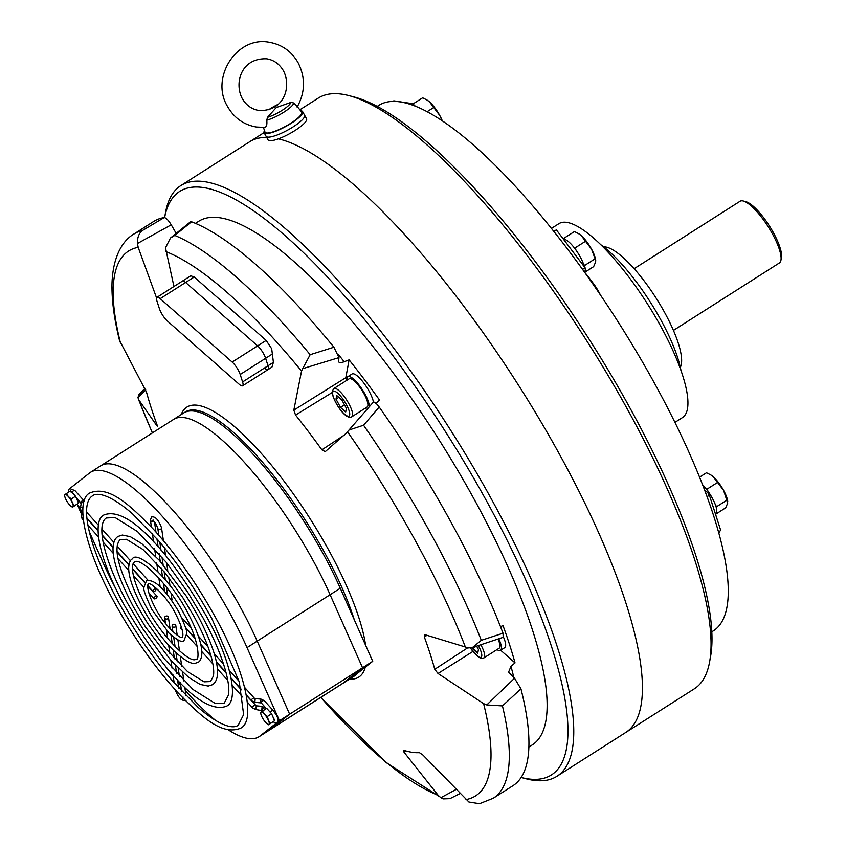<?xml version="1.0" encoding="UTF-8"?>
<svg xmlns="http://www.w3.org/2000/svg" width="846" height="846" viewBox="0 0 846 846"><rect width="100%" height="100%" fill="white"/><g stroke="black" fill="none" stroke-linecap="round" stroke-linejoin="round"><path stroke-width="1.27" d="M603.621 246.831A72.322 19.87 57.5 0 1 664.713 312.65A72.322 19.87 57.5 0 1 680.332 367.323A72.322 19.87 57.5 0 0 664.713 312.65A72.322 19.87 57.5 0 0 603.621 246.831M634.151 268.69L740.06 201.263A36.579 10.057 57.5 0 1 743.306 201.01L745.939 201.708A34.496 9.475 57.5 0 1 773.508 232.904A34.496 9.475 57.5 0 1 781.44 257.47L780.953 260.156A36.579 10.057 57.5 0 1 779.356 262.979L673.437 330.405M743.306 201.01A36.579 10.057 57.5 0 1 772.546 234.088A36.579 10.057 57.5 0 1 780.953 260.156M600.935 244.832A89.888 24.703 57.5 0 1 660.874 319.968A89.888 24.703 57.5 0 1 680.998 370.601M551.433 228.42L558.931 223.651A114.971 31.598 57.5 0 1 661.033 326.82A114.971 31.598 57.5 0 1 682.426 417.617L674.918 422.387M556.287 229.763L585.421 268.256L582.386 269.176A311.465 85.594 57.5 0 1 655.407 384.898A311.465 85.594 57.5 0 1 707.319 497.385A311.465 85.594 57.5 0 1 718.846 533.16A311.465 85.594 57.5 0 1 713.347 630.862L711.803 631.846M415.301 106.173L412.753 103.709L409.612 104.143A311.465 85.594 57.5 0 1 553.252 230.694A311.465 85.594 57.5 0 1 582.386 269.176M377.263 106.374L378.807 105.39A311.465 85.594 57.5 0 1 392.005 101.446A311.465 85.594 57.5 0 1 409.612 104.143M299.854 109.811L318.202 98.136A350.138 96.211 57.5 0 1 349.239 95.683L354.506 97.079A345.951 95.069 57.5 0 1 631.053 409.961A345.951 95.069 57.5 0 1 710.587 656.401L709.625 661.762A350.138 96.211 57.5 0 1 694.27 688.856L625.606 732.562A350.138 96.211 57.5 0 0 560.464 456.057A350.138 96.211 57.5 0 1 625.606 732.562L556.943 776.279A350.138 96.211 57.5 0 1 525.905 778.732L521.125 777.463A345.951 95.069 57.5 0 0 486.947 501.71A345.951 95.069 57.5 0 0 164.621 217.612L165.509 212.653A350.138 96.211 57.5 0 1 180.864 185.57A350.138 96.211 57.5 0 1 491.801 499.775A350.138 96.211 57.5 0 1 556.943 776.279M349.239 95.683A350.138 96.211 57.5 0 1 629.138 412.34A350.138 96.211 57.5 0 1 709.625 661.762M180.864 185.57L249.528 141.853A350.138 96.211 57.5 0 1 266.68 137.369A350.138 96.211 57.5 0 0 249.528 141.853L264.079 132.589M278.366 138.85A350.138 96.211 57.5 0 1 560.464 456.057A350.138 96.211 57.5 0 0 278.366 138.85M587.663 276.568L587.981 276.367A20.907 5.742 -122.5 0 0 584.882 272.655M587.981 276.367A177.681 48.825 57.5 0 1 593.48 283.632A20.907 5.742 57.5 0 1 600.448 295.032M556.34 230.133L553.252 230.694M707.319 497.385L709.022 494.053L704.475 489.728M412.753 103.709L393.855 100.843L392.005 101.446M709.022 494.053L720.591 529.977L718.846 533.16M585.485 268.616L584.766 272.497M442.024 120.65L439.761 115.479L429.451 101.848L426.839 99.934L422.64 97.808L413.144 103.857M433.681 107.537L427.135 111.693M442.331 120.851A17.766 4.886 -122.5 0 0 439.761 115.479A17.766 4.886 -122.5 0 0 429.451 101.848A17.766 4.886 -122.5 0 0 427.272 100.209A17.766 4.886 -122.5 0 0 427.103 100.092M702.529 484.663A19.236 5.288 57.5 0 1 714.003 501.488A19.236 5.288 57.5 0 1 715.843 513.247L715.642 513.374M563.848 239.376A19.236 5.288 57.5 0 1 575.016 248.777A19.236 5.288 57.5 0 1 584.311 266.712M715.864 514.082L725.699 507.822L727.697 503.095L723.616 490.426L713.294 476.795L710.693 474.87L706.495 472.755L699.557 477.165M717.535 482.474L706.949 489.21L708.303 491.695M705.384 487.835L706.949 489.21M727.126 500.007L716.551 506.743L716.351 507.854M715.198 504.269L716.551 506.743M727.74 501.477A17.766 4.886 -122.5 0 0 727.708 501.192A17.766 4.886 -122.5 0 0 723.616 490.426A17.766 4.886 -122.5 0 0 713.294 476.795A17.766 4.886 -122.5 0 0 711.126 475.145A17.766 4.886 -122.5 0 0 710.947 475.04M595.69 260.293A17.766 4.886 -122.5 0 0 595.669 260.008L595.658 261.911L593.649 266.638L584.808 272.264M595.721 260.462L591.576 249.232L581.255 235.6L578.643 233.686L574.445 231.561L563.87 238.297L565.424 239.672M563.7 239.196L563.87 238.297M585.485 241.29L574.899 248.026L576.263 250.501M573.345 246.651L574.899 248.026M595.087 258.823L584.501 265.559L584.3 266.659M583.148 263.085L584.501 265.559M595.669 260.008A17.766 4.886 -122.5 0 0 591.576 249.232A17.766 4.886 -122.5 0 0 581.255 235.6A17.766 4.886 -122.5 0 0 579.087 233.961A17.766 4.886 -122.5 0 0 578.907 233.845M480.835 644.789A16.719 4.6 57.5 0 1 483.912 657.924L499.172 648.216A16.719 4.6 -122.5 0 0 498.051 639.047M472.068 647.666L477.757 653.154L478.434 649.474L476.626 646.175M476.012 646.376L472.565 648.575M367.851 405.742A16.719 4.6 -122.5 0 0 360.692 388.451A16.719 4.6 -122.5 0 0 349.165 378.807L333.906 388.526A16.719 4.6 57.5 0 1 345.432 398.17A16.719 4.6 57.5 0 1 352.592 415.46A16.719 4.6 57.5 0 1 351.862 416.74L367.122 407.021A16.719 4.6 -122.5 0 0 367.851 405.742M335.999 399.132L340.515 407.391L345.707 411.96L346.384 408.29L341.869 400.042L336.676 395.463L335.999 399.132L338.812 397.345M344.502 404.853L340.515 407.391M496.972 649.612A19.236 5.288 -122.5 0 0 500.515 650.331A19.236 5.288 -122.5 0 0 498.791 638.804M500.515 650.331L504.755 647.634A19.236 5.288 -122.5 0 0 503.476 637.112M369.395 406.651A19.236 5.288 -122.5 0 0 360.396 386.823A19.236 5.288 -122.5 0 0 347.812 376.692A19.236 5.288 -122.5 0 0 346.976 378.162A19.236 5.288 -122.5 0 0 346.966 380.214M373.446 402.104A19.236 5.288 -122.5 0 0 363.643 382.783A19.236 5.288 -122.5 0 0 352.052 373.995L347.812 376.692M364.922 408.428A19.236 5.288 -122.5 0 0 367.048 409.337M228.547 730.003A156.774 43.083 -122.5 0 0 258.971 736.771L342.048 683.875A156.774 43.083 -122.5 0 0 343.021 683.187L362.553 667.78L372.726 661.308L353.194 676.705A156.774 43.083 -122.5 0 1 352.222 677.403L353.734 676.43A156.774 43.083 57.5 0 0 356.251 674.304M258.971 736.771A156.774 43.083 -122.5 0 0 259.944 736.073L270.117 729.601A156.774 43.083 -122.5 0 1 269.144 730.288A156.774 43.083 -122.5 0 0 270.117 729.601L289.649 714.204L257.205 641.131L330.109 594.717L362.553 667.78L330.109 594.717L340.282 588.245A156.774 43.083 -122.5 0 0 183.825 412.901A156.774 43.083 57.5 0 1 323.056 553.591M352.222 677.403L342.048 683.875A156.774 43.083 -122.5 0 0 343.021 683.187L270.117 729.601L289.649 714.204L257.205 641.131A156.774 43.083 -122.5 0 0 100.748 465.786L173.652 419.373A156.774 43.083 -122.5 0 1 330.109 594.717A156.774 43.083 -122.5 0 0 173.652 419.373A156.774 43.083 -122.5 0 0 172.679 420.071M340.282 588.245L372.726 661.308M154.332 589.165A1.882 0.941 138 0 0 153.094 591.491A1.882 0.941 138 0 0 154.649 591.301A1.882 0.941 138 0 0 155.886 588.975A1.882 0.941 138 0 0 154.332 589.165M155.696 598.524A1.882 0.941 -42 0 1 154.141 598.714A1.882 0.941 -42 0 1 155.389 596.388A1.882 0.941 -42 0 1 156.944 596.197A1.882 0.941 -42 0 1 155.696 598.524M182.207 629.847L180.78 628.261A1.882 0.941 -42 0 1 181.266 626.579M191.101 628.039L182.514 618.521A1.882 0.941 138 0 0 182.049 618.341M64.677 495.883A7.318 2.009 57.5 0 0 65.565 498.706A7.318 2.009 -122.5 0 0 66.358 500.314A7.318 2.009 -122.5 0 0 69.531 504.851A7.318 2.009 -122.5 0 0 71.498 506.606A7.318 2.009 -122.5 0 0 72.904 506.849L78.572 503.116L75.516 496.253L70.62 490.828L64.952 494.561A7.318 2.009 57.5 0 0 64.677 495.883L64.56 494.931M71.783 506.765L72.904 506.849A7.318 2.009 -122.5 0 0 72.291 502.704L71.297 498.939L75.516 496.253M72.513 507.23L78.572 503.116M74.353 505.792L72.291 502.704A7.318 2.009 -122.5 0 0 68.325 496.56L66.411 493.514M71.297 498.939L68.325 496.56A7.318 2.009 -122.5 0 0 64.952 494.561M270.445 723.341L268.394 720.253A7.318 2.009 -122.5 0 0 267.59 718.645A7.318 2.009 -122.5 0 0 264.417 714.109L262.503 711.063L261.054 712.11A7.318 2.009 -122.5 0 0 260.769 713.421A7.318 2.009 -122.5 0 0 261.657 716.255A7.318 2.009 -122.5 0 0 265.623 722.399A7.318 2.009 -122.5 0 0 267.6 724.155A7.318 2.009 -122.5 0 0 268.996 724.398L274.664 720.655L271.608 713.802L266.723 708.377L262.503 711.063M267.875 724.303L268.996 724.398A7.318 2.009 57.5 0 0 268.394 720.253L267.389 716.488L264.417 714.109A7.318 2.009 -122.5 0 0 261.054 712.11M268.605 724.779L274.664 720.655M267.389 716.488L271.608 713.802M156.996 297.295A10.448 2.876 -122.5 0 0 156.986 301.165L159.386 308.621A10.448 2.876 -122.5 0 0 161.343 313.009A10.448 2.876 -122.5 0 0 167.413 321.025L239.376 384.433A10.448 2.876 -122.5 0 0 242.591 385.797A10.448 2.876 -122.5 0 0 242.601 381.937L240.201 374.482A10.448 2.876 -122.5 0 0 232.174 362.067L160.201 298.659A10.448 2.876 -122.5 0 0 156.996 297.295L190.784 275.785L194.21 277.012L266.173 340.42L271.703 348.785L273.406 362.321L271.936 367.111L268.023 369.607A10.448 2.876 -122.5 0 0 268.023 365.736L265.623 358.292A10.448 2.876 -122.5 0 0 263.677 353.892A10.448 2.876 -122.5 0 0 257.607 345.877L185.634 282.469A10.448 2.876 -122.5 0 0 182.429 281.105A10.448 2.876 -122.5 0 1 185.634 282.469L257.607 345.877A10.448 2.876 -122.5 0 1 265.623 358.292L268.023 365.736A10.448 2.876 -122.5 0 1 268.023 369.607A10.448 2.876 -122.5 0 1 264.809 368.243M195.447 223.365L198.799 221.229A310.419 85.298 57.5 0 1 474.469 499.796A310.419 85.298 57.5 0 1 532.219 744.935L528.866 747.071M375.867 403.542L379.452 399.936A310.419 85.298 57.5 0 0 349.112 359.857L344.206 361.728C340.695 362.945 338.823 362.828 338.59 361.358L338.971 357.604L302.667 368.676L301.536 371.066L293.837 410.13L345.824 377.686L346.649 380.414M325.234 451.658L346.099 433.342L373.234 402.262M325.266 451.648L321.882 449.839A259.204 71.233 -122.5 0 0 295.55 415.058L293.837 410.13M173.948 286.498L165.499 247.825L170.48 238.001L190.477 221.821L191.556 221.789L174.794 235.431L170.48 238.001M137.443 243.521C137.285 237.483 138.977 233.136 142.519 230.472L164.177 217.591C166.038 217.76 168.386 220.172 171.241 224.814L137.443 243.521L138.194 247.37L156.573 297.929M157.324 426.162L156.944 424.533A259.204 71.233 -122.5 0 1 146.527 392.195L119.593 340.6M145.755 389.964L137.951 397.609L138.733 399.767L156.922 425.824M406.017 750.984L404.018 752.2L438.175 795.303L440.851 797.715L456.301 789.35M404.018 752.2L403.5 750.222A259.204 71.233 -122.5 0 0 419.415 752.654L423.011 755.118L468.906 802.019L479.534 803.7L493.281 798.222L512.919 785.723A334.456 91.907 57.5 0 0 520.946 688.845L502.439 705.902L486.767 704.94L514.516 678.249L520.946 688.845M472.872 651.473L438.027 673.49L483.605 703.629L486.767 704.94M438.027 673.49L434.749 669.302A259.204 71.233 -122.5 0 0 424.332 636.964L424.533 634.965L425.591 634.891L468.398 647.93L472.417 647.56L481.311 640.316L503.032 633.22L503.18 637.324L472.417 647.56M302.667 368.676L310.165 354.696L333.916 347.22L338.971 357.604M191.556 221.789A334.456 91.907 57.5 0 1 333.916 347.22M338.781 362.025L338.59 361.358M373.044 402.622C373.974 401.3 376.015 402.77 379.198 407.042L363.569 425.242L349.091 430.001L346.099 433.342M379.198 407.042A334.456 91.907 57.5 0 1 503.032 633.22M500.494 626.653L503.01 625.628A310.419 85.298 57.5 0 1 515.024 662.894L510.984 666.352L508.615 672.073L514.516 678.249M142.519 230.472A334.456 91.907 57.5 0 0 134.049 233.951L153.676 221.462A334.456 91.907 57.5 0 1 164.177 217.591M171.241 224.814L176.18 233.359M138.268 398.857L138.733 399.767A322.982 88.756 57.5 0 0 152.428 432.888M500.652 650.246L515.024 662.894M427.071 635.261L424.332 636.964M434.749 669.302L467.722 647.803M349.112 359.857L345.824 377.686M332.245 392.491L295.55 415.058M321.882 449.839L344.777 434.749M137.951 397.609L138.966 394.479L145.036 388.314M460.213 793.474L449.956 798.645L443.093 798.888L440.851 797.715M171.738 600.396A1.882 1.544 -8.3 0 0 171.981 599.423L171.104 593.406M164.6 591.227A1.882 1.544 171.7 0 1 164.6 591.238L163.458 583.423M167.635 618.754A1.882 1.544 171.7 0 1 165.456 616.332A1.882 1.544 171.7 0 1 167.635 618.754M172.838 624.528A1.882 1.544 -8.3 0 0 175.016 626.939A1.882 1.544 -8.3 0 0 172.838 624.528M259.944 736.073L279.476 720.676L362.553 667.78L343.021 683.187L353.194 676.705M279.476 720.676L247.032 647.613L257.205 641.131A156.774 43.083 -122.5 0 0 100.748 465.786A156.774 43.083 -122.5 0 0 99.775 466.484M163.363 663.624A156.774 43.083 -122.5 0 0 173.208 676.24M177.829 681.876A156.774 43.083 -122.5 0 0 180.716 685.292M185.285 690.548A156.774 43.083 -122.5 0 0 215.931 720.707M247.032 647.613A156.774 43.083 -122.5 0 0 90.575 472.269A156.774 43.083 -122.5 0 0 89.602 472.956L70.112 488.322M77.515 505.115L81.544 514.178M89.285 531.616L102.514 561.416A156.774 43.083 -122.5 0 0 116.388 589.842M264.491 130.591A21.954 4.939 -28.7 0 0 264.132 132.716L266.088 136.291A21.954 4.939 -28.7 0 0 293.044 126.932A21.954 4.939 -28.7 0 0 304.592 115.204L306.548 118.778A21.954 4.939 -28.7 0 1 295 130.506A21.954 4.939 -28.7 0 1 268.045 139.865L266.088 136.291A21.954 4.939 -28.7 0 0 293.044 126.932A21.954 4.939 -28.7 0 0 304.592 115.204L302.635 111.63A21.954 4.939 -28.7 0 0 300.647 110.784M264.132 132.716A21.954 4.939 -28.7 0 0 291.087 123.357A21.954 4.939 -28.7 0 0 302.635 111.63M263.444 127.439L264.978 132.039A20.907 4.706 -28.7 0 0 290.717 123.305A20.907 4.706 -28.7 0 0 301.61 111.979L297.147 106.459M266.765 120.206A18.633 4.188 -28.7 0 0 283.896 112.158A18.633 4.188 -28.7 0 0 293.795 103.001L290.982 102.377L276.272 107.548L267.495 117.33L266.765 120.206C267.251 124.785 266.501 127.175 264.502 127.365L256.349 127.016C243.69 124.764 234.088 117.922 227.532 106.48C209.893 77.79 236.88 35.701 269.345 42.3C281.993 44.552 291.606 51.395 298.152 62.837C305.533 77.546 305.247 92.203 297.295 106.808M293.795 103.001C296.904 105.909 297.877 107.199 296.724 106.86M592.887 284.013L593.48 283.632M470.45 647.994A14.636 4.019 -122.5 0 0 476.594 655.333A14.636 4.019 -122.5 0 0 481.734 656.105A14.636 4.019 -122.5 0 0 478.328 645.614M349.684 414.942A14.636 4.019 -122.5 0 0 342.218 398.138A14.636 4.019 -122.5 0 0 332.69 392.491A14.636 4.019 -122.5 0 0 340.166 409.284A14.636 4.019 -122.5 0 0 349.684 414.942M82.993 507.812A1.882 1.036 -168.7 0 0 80.476 507.843A1.882 1.036 -168.7 0 0 80.233 508.224A1.882 1.036 -168.7 0 0 80.222 508.425M82.897 509.197A1.882 0.941 138 0 0 82.464 509.429A1.882 0.941 138 0 0 81.089 511.47A1.882 0.941 138 0 0 81.216 511.756L82.845 513.564M84.04 500.832A1.882 0.941 138 0 0 83.913 500.546A1.882 0.941 138 0 0 82.358 500.737A1.882 0.941 138 0 0 80.994 502.778A1.882 0.941 138 0 0 81.121 503.063A1.882 0.941 138 0 0 81.184 503.127M68.632 492.097L68.79 489.548L69.679 488.544L74.987 490.638A1.882 0.941 138 0 0 73.433 490.828A1.882 0.941 138 0 0 72.09 492.457M83.363 520.184L82.273 518.979A1.882 0.941 -42 0 1 82.147 518.693A1.882 0.941 -42 0 1 83.035 517.012M83.796 502.841A1.882 1.036 -168.7 0 0 81.459 502.947A1.882 1.036 -168.7 0 0 81.216 503.328A1.882 1.036 -168.7 0 0 81.205 503.529M81.279 515.648A1.882 1.036 11.3 0 1 81.279 515.447A1.882 1.036 11.3 0 1 81.533 515.066A1.882 1.036 11.3 0 1 82.887 514.749M262.916 710.799L255.904 709.561L256.253 705.818L246.355 695.391M253.017 708.176A1.882 0.941 -42 0 1 252.647 707.996A1.882 0.941 -42 0 1 252.52 707.711A1.882 0.941 -42 0 1 253.895 705.67A1.882 0.941 -42 0 1 255.45 705.479M262.588 710.428A1.882 0.941 -42 0 1 262.45 710.143A1.882 0.941 -42 0 1 263.825 708.102A1.882 0.941 -42 0 1 265.38 707.912A1.882 0.941 -42 0 1 265.507 708.197M261.784 710.09L262.123 706.347L256.243 705.818M261.403 702.92A1.882 0.941 138 0 0 261.53 703.206L260.589 702.54L261.054 699.124L264.322 700.689A1.882 0.941 138 0 0 262.768 700.89A1.882 0.941 138 0 0 261.403 702.92M246.26 694.852L251.6 700.774L254.858 702.339L255.196 698.595L254.392 698.257A1.882 0.941 138 0 0 252.838 698.447A1.882 0.941 138 0 0 251.474 700.488A1.882 0.941 138 0 0 251.6 700.774A1.882 0.941 138 0 0 251.96 700.953M264.449 700.974A1.882 0.941 138 0 0 264.322 700.689L273.258 710.598A1.882 0.941 138 0 0 271.703 710.799A1.882 0.941 138 0 0 270.371 712.427M272.814 353.713L240.201 374.482M338.189 354.284A310.419 85.298 57.5 0 1 344.206 361.728M173.652 419.373L185.348 411.928A156.774 43.083 57.5 0 1 324.568 552.628A156.774 43.083 57.5 0 1 354.294 619.79M181.181 414.582A160.053 43.981 57.5 0 1 329.031 550.693A160.053 43.981 57.5 0 1 365.578 645.202M365.282 667.177A160.053 43.981 57.5 0 1 349.578 679.084M347.505 431.788A322.982 88.756 57.5 0 1 415.449 540.858A322.982 88.756 57.5 0 1 465.427 647.169M165.975 251.632A322.982 88.756 57.5 0 1 301.536 371.066M120.555 343.307A322.982 88.756 57.5 0 1 138.194 247.37M438.175 795.303A322.982 88.756 57.5 0 1 320.814 697.39M483.605 703.629A322.982 88.756 57.5 0 1 465.966 799.565M174.794 235.431A334.456 91.907 57.5 0 1 310.165 354.696M363.569 425.242A334.456 91.907 57.5 0 1 481.311 640.316M502.439 705.902A334.456 91.907 57.5 0 1 493.281 798.222M510.984 666.352A310.419 85.298 57.5 0 1 513.85 677.635M273.406 362.321L242.601 381.937M266.173 340.42L232.174 362.067M194.21 277.012L160.201 298.659M153.464 520.967A1.882 1.544 171.7 0 1 150.408 520.1L151.434 527.09M153.549 520.131L152.597 520.311C154.321 521.273 156.055 523.938 157.8 528.285A1.882 1.544 -8.3 0 0 161.523 527.745L163.405 540.626M175.894 690.516A1.882 1.544 171.7 0 1 175.217 689.765M182.514 697.59L182.525 697.675A1.882 1.544 -8.3 0 0 183.794 698.902M277.964 104.418A16.582 3.733 -28.7 0 0 270.583 108.521A16.582 3.733 -28.7 0 0 268.711 109.758L277.974 104.407M267.495 117.33A16.582 3.733 -28.7 0 0 282.215 110.308A16.582 3.733 -28.7 0 0 290.982 102.377M483.912 657.924L481.363 658.378L478.942 657.363L470.355 647.994M333.906 388.526L332.33 391.032C330.818 397.049 344.861 420.98 351.862 416.74M76.034 497.427L81.216 503.243L80.19 509.599L81.216 511.756M82.273 518.979L81.248 516.821L81.882 512.486M86.916 518.069L98.104 530.495M102.07 534.884L113.131 547.161M116.928 551.38L128.952 564.705M132.441 568.586L144.952 582.46M147.796 585.612L153.094 591.491M80.243 508.15L76.891 504.417M154.141 598.714L148.727 592.708M143.968 587.431L133.446 575.745M128.793 570.585L117.954 558.561M113.332 553.443L103.096 542.075M98.496 536.977L87.942 525.271M86.588 512.094L98.485 525.292M101.901 529.078L113.914 542.402M117.034 545.871L130.464 560.771M133.129 563.722L148.071 580.303M152.692 585.432L155.886 588.975M84.314 501.054L74.987 490.638M71.699 491.716L70.747 491.896M81.163 503.55L77.917 499.944M156.944 596.197L147.754 586.003M144.793 582.725L132.462 569.03M128.888 565.075L116.97 551.846M113.11 547.573L102.112 535.37M98.104 530.928L86.958 518.556M255.904 709.561L252.647 707.996L247.328 702.095M266.13 708.747L262.123 706.347M273.258 710.598L276.272 714.912C278.397 719.047 278.577 721.553 276.822 722.431L275.532 722.812L273.121 721.85M242.834 697.104L232.185 685.292M227.701 680.311L217.327 668.816M212.854 663.846L201.845 651.632M197.404 646.704L186.596 634.722M272.666 716.181L274.231 720.052L274.802 719.259M261.53 703.206L266.384 708.588M254.858 702.339L260.727 702.878M185.454 627.394L195.003 637.99M200.745 644.356L210.897 655.618M216.248 661.551L225.945 672.327M231.106 678.048L241.226 689.268M241.364 689.85L231.212 678.587M226.104 672.919L216.354 662.111M211.066 656.253L200.872 644.938M195.225 638.667L185.623 628.018M255.196 698.595L261.065 699.124M198.313 636.033L208 646.799M214.271 653.736L223.524 664.015M229.361 670.487L239.09 681.273M244.653 687.46L254.392 698.257M151.963 609.67L168.957 633.104C177.977 640.856 183.043 643.214 184.142 640.179L186.596 633.918C187.749 632.734 185.084 625.247 178.601 611.447C164.843 588.753 154.12 578.59 146.421 580.938L143.968 587.198C142.805 588.382 145.48 595.88 151.963 609.67M175.291 613.255C185.951 633.961 182.366 637.768 182.123 637.006C181.657 640.39 164.177 625.86 155.262 607.872C144.18 586.965 148.727 582.207 148.441 584.11C148.907 580.726 166.387 595.256 175.291 613.255M142.794 608.263C152.46 625.638 163.024 640.01 174.488 651.367C192.825 667.758 195.13 662.883 198.176 662.228C200.206 661.382 201.443 658.516 201.877 653.62C202.057 644.462 197.351 630.873 187.77 612.853C169.137 576.464 136.692 549.889 132.388 558.899C130.347 559.735 129.11 562.601 128.677 567.497C128.497 576.655 133.203 590.244 142.794 608.263M184.47 614.661C200.227 641.649 199.275 661.773 196.156 659.055C190.699 664.702 162.051 637.239 146.094 606.455C138.406 592.232 133.932 580.557 132.663 571.441C132.135 566.207 132.716 563.076 134.408 562.072C139.854 556.425 168.502 583.877 184.47 614.661M133.435 606.836L145.628 627.182L171.452 661.033L188.753 677.424L200.174 684.435L208.243 686.074L212.483 684.71C221.536 679.031 219.611 656.676 197.118 614.291L186.543 596.451L159.26 560.242L141.864 543.735L130.358 536.671L122.332 535.053L118.07 536.417C109.018 542.096 110.953 564.441 133.435 606.836M193.819 616.1C202.173 631.433 208 645.096 211.299 657.078C213.478 665.273 214.186 671.587 213.414 676.017L210.464 681.538L204.087 681.834L187.622 671.661L165.647 648.438L147.627 623.343L136.735 605.027C118.377 569.58 112.825 547.764 120.09 539.589L126.477 539.283L142.942 549.466L164.917 572.689L182.926 597.784L193.819 616.1M124.447 605.45C156.447 660.906 200.164 715.801 226.242 706.304C238.932 701.514 232.153 662.407 206.107 615.666C174.107 560.232 130.453 505.348 104.322 514.812C91.632 519.603 98.4 558.72 124.447 605.45M202.807 617.474C224.264 656.972 230.725 684.869 228.367 695.211L224.222 703.132L215.487 703.597L192.983 689.479L164.304 658.791L142.593 628.515L127.746 603.642C104.904 562.4 95.513 524.742 106.342 517.985L115.077 517.53L137.57 531.637L166.26 562.326L187.971 592.602L202.807 617.474M115.278 604.044C133.858 637.63 154.522 666.944 177.248 692.007C201.877 717.419 221.864 735.481 240.275 728.353C255.809 722.072 246.905 673.828 215.286 617.072C196.769 583.624 176.19 554.384 153.538 529.363C128.825 503.835 108.827 485.636 90.289 492.774C74.744 499.045 83.659 547.288 115.278 604.044M211.986 618.881L239.259 681.876L243.637 714.563L238.255 725.181C234.342 728.565 222.265 728.258 198.038 707.288L172.531 681.009C152.65 657.649 134.662 631.391 118.577 602.236C90.575 551.37 78.467 505.157 92.309 495.946C96.211 492.552 108.299 492.858 132.526 513.839L158.022 540.108C177.914 563.478 195.902 589.736 211.986 618.881M78.16 499.785L77.324 500.314M71.498 506.606L72.354 507.135M260.769 713.421L260.653 712.48M267.6 724.155L268.446 724.673M442.976 798.836L385.913 762.426L320.761 697.432M152.365 432.93L138.289 398.921M134.049 233.951C123.315 240.074 113.121 255.27 112.021 282.85C111.556 299.516 114.125 318.984 119.72 341.245M242.591 385.797L268.023 369.607M150.408 520.1L151.529 516.959C155.22 516.176 158.551 519.772 161.523 527.745M157.8 528.285L158.815 535.275M159.831 542.233L160.983 550.08M161.998 557.102L163.098 564.61M164.135 571.727L165.308 579.753M166.376 587.061L167.487 594.685M160.116 586.564L158.879 578.104M157.938 571.6L156.679 563.002M155.717 556.446L154.564 548.504M153.602 541.916L152.396 533.71M164.452 547.806L165.573 555.515M166.641 562.802L167.709 570.162M168.809 577.638L169.961 585.538M162.443 576.433L161.248 568.237M160.232 561.342L159.122 553.686M158.117 546.833L156.954 538.86M155.96 532.039L154.511 522.119M185.147 700.266L185.126 700.277C181.446 701.059 178.115 697.464 175.143 689.49M174.181 682.923L173.018 674.928M172.024 668.107L170.903 660.43M169.898 653.567L168.692 645.329M167.688 638.413L166.535 630.534M165.499 623.439L164.674 617.813M172.066 626.008L172.891 631.698M173.726 637.376L175.08 646.64M175.968 652.774L177.29 661.784M178.21 668.097L179.405 676.314M180.346 682.722L181.573 691.129M178.739 688.052L177.533 679.814M176.571 673.247L175.408 665.263M174.456 658.748L173.197 650.088M172.256 643.658L170.998 635.071M170.088 628.853L168.407 617.273M182.525 697.675L183.106 697.104M175.788 625.458L177.216 635.261M177.903 639.988L179.5 650.902M180.325 656.538L181.753 666.299M182.62 672.274L183.889 680.945M184.788 687.089L186.057 695.846M90.575 472.269L100.748 465.786M283.484 70.863C291.584 86.292 284.552 111.609 258.887 110.488C251.696 109.261 246.133 105.242 242.199 98.453C234.099 83.014 241.142 57.708 266.807 58.829C273.988 60.055 279.55 64.063 283.484 70.863"/></g></svg>
